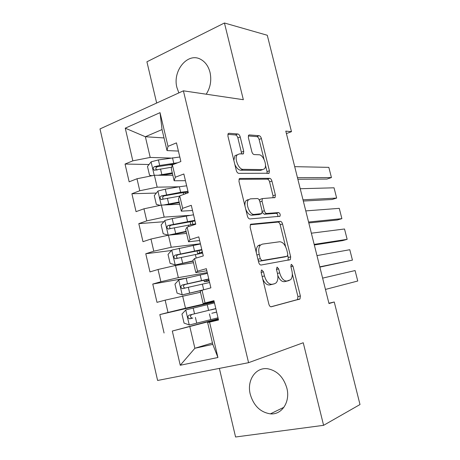<?xml version="1.0" encoding="UTF-8"?>
<svg xmlns="http://www.w3.org/2000/svg" width="460" height="460" viewBox="0 0 460 460"><rect width="100%" height="100%" fill="white"/><g stroke="black" fill="none" stroke-linecap="round" stroke-linejoin="round"><path stroke-width="0.69" d="M261.78 269.962L261.395 270.175L261.102 272.28L268.876 304.209C269.428 306.009 270.227 306.866 271.285 306.78L299.972 298.988L300.363 295.998L292.974 266.144L291.445 264.379L291.128 264.552L290.875 266.547L291.835 270.417C292.75 274.62 292.347 277.725 290.628 279.72L286.919 281.02C283.768 281.135 281.347 278.415 279.651 272.866L278.674 268.899L277.064 267.087L276.448 269.324L277.426 273.315C278.352 277.604 277.915 280.79 276.115 282.883L274.562 283.757L272.113 284.303C268.772 284.441 266.225 281.646 264.471 275.925L263.471 271.825L261.78 269.962M206.206 94.202C210.433 87.596 211.703 80.316 210.019 72.364C208.432 66.297 205.384 61.996 200.87 59.455C187.875 51.744 172.207 70.829 176.956 87.659L178.859 92.897M250.263 394.283C253.678 405.777 260.383 412.298 270.382 413.856C281.813 415.052 290.507 401.81 286.862 388.142C283.55 377.148 277.207 370.697 267.835 368.788C255.714 366.81 246.589 380.409 250.263 394.283M240.218 136.959C239.694 135.234 238.889 134.245 237.808 133.987L228.982 133.273L228.171 133.601L227.907 136.028L236.279 170.407C236.819 172.184 237.647 173.161 238.751 173.345L269.117 173.236L269.382 170.775L261.406 138.563C260.906 136.907 260.159 135.959 259.158 135.717L249.326 134.918L248.607 135.211L248.36 137.574L251.833 151.691C252.35 153.393 253.126 154.353 254.161 154.566L259.049 154.773C263.298 154.617 267.576 165.893 264.402 168.849L262.706 169.596L243.098 169.332C238.608 169.677 233.956 158.004 237.325 154.79L239.332 153.927L243.455 153.761L243.731 151.3L240.218 136.959L237.855 137.891C237.331 136.171 236.526 135.182 235.445 134.929L227.838 134.332M286.419 133.59L291.479 131.658L285.798 131.117L328.986 303.548L334.253 301.996L328.906 303.226M291.479 131.658L267.277 35.259L224.44 23L146.918 61.795L156.664 103.04M219.368 368.391L235.577 437L323.593 425.327L303.243 342.746L248.578 362.681L183.402 90.821L243.346 99.705L224.44 23M323.593 425.327L360.002 404.535L334.253 301.996M251.131 224.106L250.487 224.428L250.125 227.228L258.675 262.338C259.221 264.132 260.032 265.029 261.108 265.023L290.323 259.653L290.674 256.841L282.543 223.986C282.037 222.312 281.301 221.438 280.335 221.358L250.746 224.227M247.422 216.131L238.958 181.389L239.269 178.785L239.999 178.451L269.698 178.325C270.675 178.486 271.423 179.4 271.923 181.062L275.362 194.959L275.074 197.512L262.349 198.588L262.045 201.21L264.385 210.743C264.908 212.462 265.679 213.371 266.702 213.469L278.633 212.572C280.071 213.319 280.514 214.555 279.967 216.269L249.872 218.943C248.779 218.851 247.963 217.913 247.422 216.131M248.578 362.681L157.607 380.466L99.998 128.932L183.402 90.821M212.439 342.924L194.879 348.272L212.784 344.367L217.931 357.512L209.57 322.144L218.523 320.005L213.934 300.679L205.033 302.967L202.026 290.231L210.887 287.845L206.333 268.663L197.524 271.193L194.534 258.549L203.303 255.915L198.783 236.871L190.066 239.648L187.099 227.09L195.776 224.221L191.285 205.315L182.66 208.328L179.716 195.862L188.307 192.757L183.845 173.983L175.312 177.232L172.385 164.852L180.883 161.512L176.462 142.876L168.009 146.355L167.009 150.575L162.046 129.565L145.366 136.735L150.213 157.435L170.671 158.062M217.931 357.512L180.251 365.257L172.31 331.039L218.316 319.131M218.23 318.751L172.31 331.039M164.07 333.005L159.821 314.588L168.009 312.484L165.146 300.156L200.474 292.249M184.466 278.432L152.766 284.061L156.992 302.352L165.146 300.156M152.766 284.061L160.873 281.733L158.033 269.491L175.496 265.466L193.499 262.717M171.453 250.505L145.768 253.747L149.96 271.912L158.033 269.491M145.768 253.747L153.789 251.194L150.972 239.039L168.412 235.186L186.57 233.375M163.817 221.731L138.811 223.64L142.979 241.684L150.972 239.039M138.811 223.64L146.757 220.869L143.957 208.8L161.374 205.114L179.688 204.234M156.354 193.062L131.905 193.74L136.045 211.657L143.957 208.8M131.905 193.74L139.771 190.75L136.988 178.762L154.382 175.254L172.845 175.283M149.04 164.507L125.045 164.047L129.156 181.838L136.988 178.762M125.045 164.047L132.831 160.845L125.252 128.179L160.04 112.648L168.009 146.355M185.437 180.682L174.144 180.768L171.287 168.665L172.385 164.852M175.312 177.232L174.144 180.768M164.024 137.937L145.366 136.735L125.252 128.179M132.831 160.845L150.213 157.435M192.516 210.496L181.32 211.169L178.445 198.984L179.716 195.862M182.66 208.328L181.32 211.169M154.382 175.254L157.17 187.174L179.342 186.771L186.651 185.794M139.771 190.75L157.17 187.174M199.646 240.517L188.554 241.787L185.656 229.517L187.099 227.09M190.066 239.648L188.554 241.787M161.374 205.114L164.18 217.12L189.451 215.383M146.757 220.869L164.18 217.12M206.827 270.744L195.839 272.619L192.918 260.262L194.534 258.549M197.524 271.193L195.839 272.619M168.412 235.186L171.241 247.273L200.416 243.748M153.789 251.194L171.241 247.273M214.055 301.179L203.17 303.669L200.232 291.226L202.026 290.231M205.033 302.967L203.17 303.669M175.496 265.466L178.348 277.633L207.264 272.59M160.873 281.733L178.348 277.633M218.414 319.545L207.598 322.408L212.784 344.367M209.57 322.144L207.598 322.408M182.631 295.952L185.501 308.206L214.159 301.622M168.009 312.484L185.501 308.206M178.405 151.07L167.009 150.575M189.819 326.652L194.879 348.272L180.251 365.257M162.046 129.565L160.04 112.648M214.256 302.036L159.821 314.588M172.356 164.956L168.751 164.887M262.717 278.921C264.638 283.222 266.944 285.229 269.623 284.941L272.113 284.303M272.274 284.349L269.623 284.941M277.817 275.523C279.663 279.858 281.877 281.899 284.47 281.652L286.919 281.02M286.959 281.094L284.47 281.652M270.923 306.803L297.534 299.575L297.93 296.591L292.318 273.873M285.614 246.738L280.169 224.716C279.663 223.042 278.927 222.168 277.955 222.094L250.274 224.727M287.994 260.233L288.276 257.502L287.81 255.639M260.262 258.658L261.953 260.538L287.23 256.26L287.805 254.115L286.798 250.05C285.177 244.662 282.796 241.897 279.668 241.759L262.292 244.133L260.44 245.105C258.733 247.123 258.325 250.205 259.21 254.357L260.262 258.658L257.939 259.313M258.204 260.4L259.469 261.234L261.953 260.538M284.935 256.898L259.469 261.234M259.831 244.858L257.974 245.83C256.634 247.308 256.088 249.596 256.329 252.689M238.97 179.308L267.352 179.141L269.698 178.325M272.993 197.846L273.01 195.742L269.583 181.873C269.083 180.216 268.335 179.302 267.352 179.141M260.877 199.077L259.957 199.387L259.515 200.577M262.24 212.313L264.299 214.239L276.264 213.319L278.633 212.572M277.828 216.602C277.978 214.855 277.455 213.762 276.264 213.319M250.401 198.852L248.613 199.709C245.013 203.015 249.653 215.182 254.207 214.412L261.774 213.589L262.108 210.898L259.756 201.325C259.233 199.6 258.451 198.668 257.404 198.542L250.401 198.852M247.974 199.669L246.18 200.525C245.111 201.762 244.72 203.653 245.002 206.195M245.732 209.208C247.325 213.101 249.337 215.096 251.769 215.199L254.207 214.412M259.152 214.538L251.769 215.199M241.402 154.019L241.356 152.202L237.855 137.891M233.818 160.298L234.928 155.704L237.187 154.847M234.841 164.496C236.457 168.055 238.412 169.958 240.695 170.211L243.098 169.332M261.826 169.912L260.354 170.436L240.695 170.211M264 159.281L259.101 139.455C258.601 137.799 257.847 136.856 256.847 136.614L248.279 135.941M267.082 173.5L267.047 171.609L265.483 165.295M214.469 302.933L185.851 309.902L181.953 314.077L184.063 323.092L189.382 324.99L218 317.803M322.621 278.127L355.091 270.56L357.753 281.014L325.45 289.432M215.809 308.579L189.169 315.134C187.479 316.405 187.548 317.624 189.376 318.791L192.038 318.124C190.02 316.969 189.997 315.75 191.969 314.456L215.815 308.591M216.648 312.093L211.824 313.266L216.637 312.058M215.843 308.712L211.019 309.879L215.832 308.66M216.643 312.07L215.493 312.357L216.643 312.081M215.838 308.677L214.693 308.971L215.838 308.695M207.448 273.355L178.825 279.875L174.967 284.154L177.06 293.106L182.333 294.866L204.136 289.662M182.333 294.866L201.859 290.323M319.861 267.111L352.44 260.13L319.798 266.852M316.98 255.605L349.796 249.722L352.44 260.13M208.777 278.961L182.12 285.039C180.458 286.281 180.504 287.488 182.24 288.667L209.622 282.503M209.248 280.945L204.349 281.715L209.064 280.163M209.122 280.416L208.012 280.836L209.196 280.715M182.24 288.667L184.914 288.144C182.999 286.959 183.005 285.746 184.943 284.51L208.834 279.185M200.468 243.972L171.844 250.056L168.026 254.432L170.108 263.327L175.329 264.943L193.062 260.866M175.329 264.943L193.125 261.148M314.318 244.979L342.573 240.62L347.15 239.344L314.168 244.386M311.368 233.197L344.517 228.988L347.15 239.344M201.79 249.544L175.116 255.15C173.489 256.358 173.506 257.56 175.162 258.744L202.63 253.063M202.452 252.333L201.376 252.879L202.59 252.908M198.22 253.885L197.719 253.736L202.342 251.85M177.606 258.296C176.025 256.979 176.145 255.8 177.962 254.765L201.894 249.975M168.515 235.175L186.081 231.328M171.12 234.916L186.185 231.765M308.804 222.956L337.341 220.001L341.889 218.655L308.568 222.036M164.818 220.553L168.239 235.186L163.196 233.749L161.138 224.911L164.91 220.438L172.178 218.592L193.539 214.785M305.785 210.904L339.267 208.345L341.889 218.655M194.85 220.317L168.159 225.457C166.566 226.648 166.56 227.832 168.136 229.022L195.684 223.813M195.293 223.87L195.661 223.721M170.43 228.626C169.119 227.251 169.32 226.119 171.034 225.222L195.005 220.955M163.691 205.005L179.153 201.986M166.681 204.861L179.296 202.578M303.312 201.049L332.137 199.485L336.651 198.064L303.002 199.801M160.178 205.367L156.337 204.367L154.29 195.592L158.027 191.021L165.261 189.163L179.337 186.771L180.648 192.303L161.247 195.971C159.689 197.133 159.66 198.312 161.161 199.502L179.607 196.127M300.225 188.726L334.041 187.806L336.651 198.064M183.724 192.527L183.373 193.177M187.956 191.291L180.648 192.303M163.357 199.145C162.265 197.754 162.524 196.661 164.145 195.874L179.59 193.148L188.157 192.13M158.263 175.26L172.27 172.839M162.064 175.266L172.448 173.587M297.856 179.25L326.951 179.061L331.441 177.571L297.459 177.675M151.921 175.749L149.523 175.185L147.487 166.468L151.185 161.799L158.395 159.936L179.814 156.998M294.699 166.658L328.842 167.359L331.441 177.571M177.75 162.748L159.695 165.473L154.387 166.681C152.858 167.825 152.806 168.992 154.238 170.183L171.706 167.21M156.952 170.206C155.394 168.946 155.514 167.791 157.308 166.727L174.564 164.001M262.137 276.546L264.471 275.925M272.078 284.401L274.562 283.757M276.489 269.485L278.674 268.899M277.46 273.453L279.651 272.866M286.781 281.14L289.225 280.508M290.915 266.696L292.974 266.144M297.93 296.591L300.363 295.998M297.148 299.799L299.586 299.218M261.142 272.458L263.471 271.825M277.955 222.094L280.335 221.358M280.169 224.716L282.543 223.986M288.276 257.502L290.674 256.841M284.82 256.927L287.23 256.26M256.893 255.018L259.21 254.357M239.39 178.67L239.999 178.451M269.583 181.873L271.923 181.062M273.01 195.742L275.362 194.959M259.9 201.917L262.045 201.21M262.211 211.445L264.385 210.743M264.299 214.239L266.702 213.469M258.75 214.665L261.171 213.888M241.356 152.202L243.731 151.3M260.354 170.436L262.706 169.596M248.618 135.2L249.326 134.918M256.847 136.614L259.158 135.717M259.101 139.455L261.406 138.563M267.047 171.609L269.382 170.775M228.183 133.595L228.982 133.273M235.445 134.929L237.808 133.987M185.754 310.005L189.25 324.944M209.432 313.944L210.778 319.637M207.236 304.675L208.581 310.35M195.396 317.429L196.748 323.173M193.2 308.079L194.545 313.806M192.815 318.061L190.02 318.763M191.969 314.456L189.169 315.134M178.727 279.985L182.2 294.82M202.371 284.108L203.705 289.76M206.264 281.008L205.971 279.76M200.192 274.902L201.526 280.542M188.324 287.333L189.664 293.037M186.145 278.047L187.479 283.734M184.943 284.51L182.12 285.039M171.747 250.165L175.197 264.902M195.356 254.472L196.202 258.048M199.583 252.822L199.013 250.43M193.194 245.324L194.517 250.93M181.303 257.445L182.631 263.108M179.136 248.216L180.464 253.868M177.962 254.765L175.116 255.15M188.393 225.038L188.749 226.544M192.803 224.244L192.107 221.294M186.242 215.953L187.559 221.519M174.328 227.752L175.651 233.381M172.178 218.592L173.495 224.204M171.034 225.222L168.159 225.457M157.929 191.136L161.213 205.148M185.57 193.746L185.242 192.349M167.4 198.266L168.711 203.855M165.261 189.163L166.572 194.741M164.145 195.874L161.247 195.971M151.093 161.914L154.221 175.283M172.483 157.786L173.782 163.283M160.517 168.975L161.822 174.524M158.395 159.936L159.695 165.473M157.308 166.727L154.387 166.681M283.941 407.272L270.382 413.856M297.534 299.575L299.972 298.988M288.61 260.124L290.323 259.653M257.974 245.83L260.44 245.105M274.223 197.794L275.074 197.512M259.957 199.387L262.349 198.588M279.3 216.476L279.967 216.269M246.18 200.525L248.613 199.709M242.644 154.071L243.455 153.761M234.928 155.704L237.325 154.79M268.347 173.506L269.117 173.236M192.038 318.124L189.376 318.791M203.987 280.18L204.349 281.715M197.024 250.786L197.719 253.736M176.709 258.526L175.162 258.744M190.106 221.593L190.814 224.589M169.337 228.913L168.136 229.022M183.35 193.073L183.666 194.43M162.208 199.462L161.161 199.502M155.192 170.189L154.238 170.183"/></g></svg>
